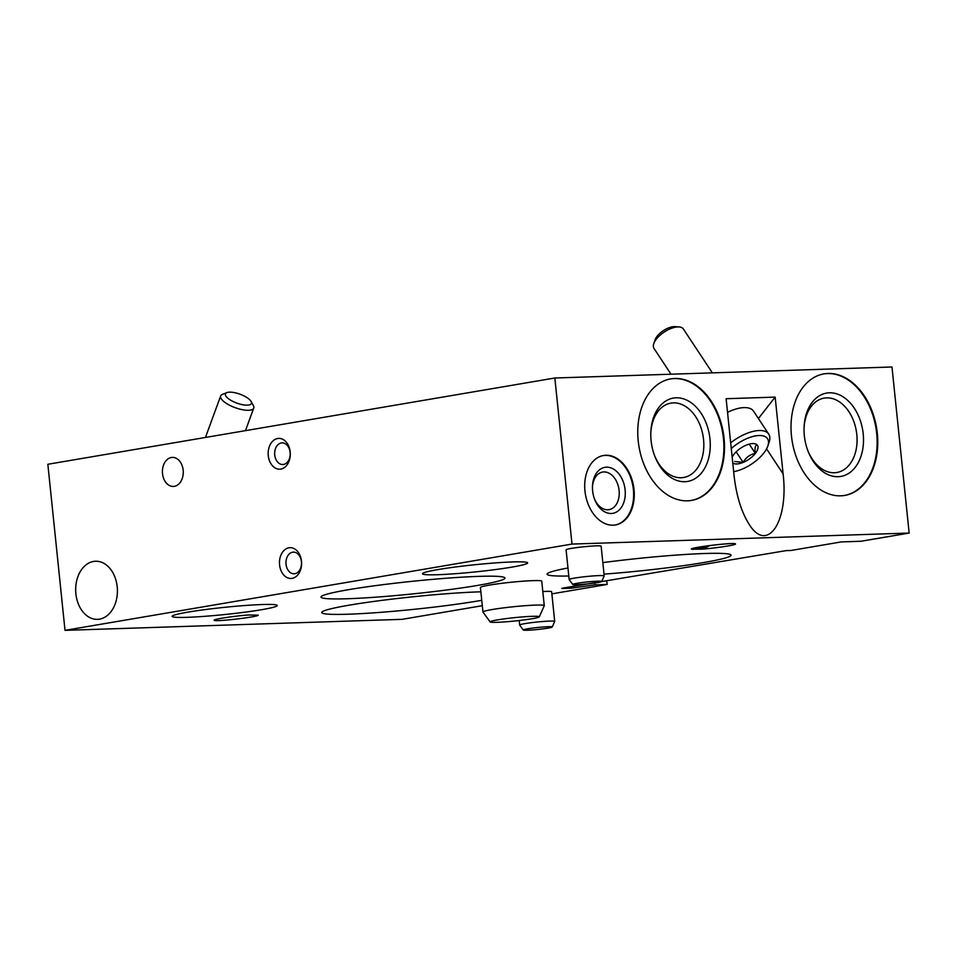 <?xml version="1.0" encoding="UTF-8"?>
<svg xmlns="http://www.w3.org/2000/svg" width="957" height="957" viewBox="0 0 957 957"><rect width="100%" height="100%" fill="white"/><g stroke="black" fill="none" stroke-linecap="round" stroke-linejoin="round"><path stroke-width="1.44" d="M551.866 593.854L607.145 584.452L594.907 584.847L571.209 588.208L562.943 588.471L561.687 588.399L563.924 587.909L786.044 550.634L790.949 550.478L841.335 541.901L860.953 541.255L909.15 533.061L891.984 366.986L554.845 378.003L47.85 464.277L65.016 630.352L402.155 619.335L482.304 605.697M766.569 448.881L783.101 473.871C788.867 521.84 767.275 553.828 749.104 524.233C741.376 511.995 736.364 495.738 734.055 475.473L726.124 398.722L775.158 397.119L758.399 418.52M93.559 561.448A29.069 20.863 88.1 0 1 95.808 561.245A29.069 20.863 88.1 0 1 117.388 589.62A29.069 20.863 88.1 0 1 97.71 619.335A29.069 20.863 88.1 0 1 75.77 592.55A29.069 20.863 88.1 0 1 93.559 561.448M171.351 457.494A14.534 10.431 88.1 0 1 172.499 457.386A14.534 10.431 88.1 0 1 183.266 471.574A14.534 10.431 88.1 0 1 173.444 486.431A14.534 10.431 88.1 0 1 162.463 473.057A14.534 10.431 88.1 0 1 171.351 457.494M288.954 547.775A15.408 11.065 88.1 0 1 300.809 569.104A15.408 11.065 88.1 0 1 281.837 572.322A15.408 11.065 88.1 0 1 288.954 547.775M277.662 438.509A15.408 11.065 88.1 0 1 289.516 459.839A15.408 11.065 88.1 0 1 270.544 463.068A15.408 11.065 88.1 0 1 277.662 438.509M909.15 533.061L571.999 544.066L65.016 630.352M571.999 544.066L554.845 378.003M607.145 584.452L606.81 581.138M594.907 584.847L594.74 583.196M571.209 588.208L571.066 586.892M605.877 455.269A35.23 24.415 80.3 0 0 603.58 455.496A35.23 24.415 80.3 0 0 585.421 494.326A35.23 24.415 80.3 0 0 615.399 524.962A35.23 24.415 80.3 0 0 633.809 487.771A35.23 24.415 80.3 0 0 605.877 455.269M828.08 373.457A61.655 42.73 80.3 0 0 824.061 373.864A61.655 42.73 80.3 0 0 792.276 441.811A61.655 42.73 80.3 0 0 844.744 495.427A61.655 42.73 80.3 0 0 876.959 430.351A61.655 42.73 80.3 0 0 828.08 373.457M674.829 378.47A61.655 42.73 80.3 0 0 670.809 378.876A61.655 42.73 80.3 0 0 639.025 446.823A61.655 42.73 80.3 0 0 691.492 500.427A61.655 42.73 80.3 0 0 723.707 435.363A61.655 42.73 80.3 0 0 674.829 378.47M783.101 473.871L775.158 397.119M490.128 621.93L482.986 612.085A30.827 2.093 -5.9 0 1 482.95 612.002L480.426 587.526A30.827 2.093 -5.9 0 1 510.871 582.275A30.827 2.093 -5.9 0 1 541.746 581.198L544.27 605.661A30.827 2.093 -5.9 0 1 544.258 605.745L539.281 616.846A24.726 1.687 -5.9 0 1 523.623 619.98A24.726 1.687 -5.9 0 1 497.126 622.313A24.726 1.687 -5.9 0 1 490.128 621.93A24.726 1.687 -5.9 0 1 514.519 617.648A24.726 1.687 -5.9 0 1 539.281 616.846M601.702 581.497L604.202 575.947A17.609 1.196 174.1 0 0 604.202 575.899L601.14 546.184A17.609 1.196 174.1 0 0 596.139 545.861A17.609 1.196 174.1 0 0 576.939 547.571A17.609 1.196 174.1 0 0 566.089 549.808L569.164 579.523A17.609 1.196 174.1 0 0 569.188 579.571L572.753 584.488A14.558 0.993 174.1 0 0 587.335 583.937A14.558 0.993 174.1 0 0 601.702 581.497A14.558 0.993 174.1 0 0 597.575 581.198A14.558 0.993 174.1 0 0 581.449 582.634A14.558 0.993 174.1 0 0 572.753 584.488M552.213 627.014A14.558 0.993 174.1 0 0 548.086 626.703A14.558 0.993 174.1 0 0 531.948 628.151A14.558 0.993 174.1 0 0 523.264 630.005A14.558 0.993 174.1 0 0 537.834 629.455A14.558 0.993 174.1 0 0 552.213 627.014L554.701 621.464A17.609 1.196 174.1 0 0 554.713 621.416L551.639 591.701A17.609 1.196 174.1 0 0 546.638 591.378A17.609 1.196 174.1 0 0 542.822 591.57M248.33 615.004C234.836 615.925 213.913 619.095 214.153 620.184C212.358 622.289 258.557 616.99 258.223 615.136L248.33 615.004M701.302 549.198C715.31 548.253 736.914 544.916 735.478 543.923C735.383 542.033 689.207 547.536 691.433 549.174L701.302 549.198A19.822 8.984 146.5 0 0 709.831 545.514M512.605 561.938A52.838 3.589 174.1 0 0 455.018 567.046A52.838 3.589 174.1 0 0 422.48 573.757A52.838 3.589 174.1 0 0 475.414 571.903A52.838 3.589 174.1 0 0 527.618 562.895A52.838 3.589 174.1 0 0 512.605 561.938M262.242 604.537A52.838 3.589 174.1 0 0 204.654 609.657A52.838 3.589 174.1 0 0 172.116 616.368A52.838 3.589 174.1 0 0 225.051 614.502A52.838 3.589 174.1 0 0 277.243 605.494A52.838 3.589 174.1 0 0 262.242 604.537M478.727 576.377A92.482 6.292 174.1 0 0 377.943 585.325A92.482 6.292 174.1 0 0 321.014 597.072A92.482 6.292 174.1 0 0 413.651 593.818A92.482 6.292 174.1 0 0 504.997 578.064A92.482 6.292 174.1 0 0 478.727 576.377M604.023 574.14A92.482 6.292 174.1 0 0 731.064 555.18A92.482 6.292 174.1 0 0 704.795 553.505A92.482 6.292 174.1 0 0 602.838 562.608M567.968 567.991A92.482 6.292 174.1 0 0 547.081 574.2A92.482 6.292 174.1 0 0 568.805 575.994M480.869 591.809A92.482 6.292 174.1 0 0 479.469 591.845A92.482 6.292 174.1 0 0 378.685 600.793A92.482 6.292 174.1 0 0 321.755 612.54A92.482 6.292 174.1 0 0 380.826 612.324A92.482 6.292 174.1 0 0 481.742 600.302M691.66 548.863A19.822 8.984 146.5 0 0 692.868 549.474M694.758 547.942A17.358 7.871 146.5 0 0 706.577 545.945M554.713 621.416A17.609 1.196 174.1 0 0 549.713 621.093A17.609 1.196 174.1 0 0 530.513 622.792A17.609 1.196 174.1 0 0 519.663 625.041A17.609 1.196 174.1 0 0 519.687 625.077L523.264 630.005M604.202 575.899A17.609 1.196 174.1 0 0 599.202 575.588A17.609 1.196 174.1 0 0 580.014 577.286A17.609 1.196 174.1 0 0 569.164 579.523M654.48 455.341A37.718 26.138 80.3 0 0 683.621 477.495A37.718 26.138 80.3 0 0 703.335 437.684A37.718 26.138 80.3 0 0 673.417 402.873A37.718 26.138 80.3 0 0 670.953 403.124A37.718 26.138 80.3 0 0 650.784 433.677M676.192 397.801A42.275 29.296 80.3 0 0 650.808 433.019A42.275 29.296 80.3 0 0 654.708 455.951A42.275 29.296 80.3 0 0 691.971 480.187A42.275 29.296 80.3 0 0 709.185 433.593A42.275 29.296 80.3 0 0 676.192 397.801M691.181 500.475A61.655 42.73 80.3 0 0 723.049 435.244A61.655 42.73 80.3 0 0 674.195 378.577A61.655 42.73 80.3 0 0 670.498 378.924M807.72 450.328A37.718 26.138 80.3 0 0 836.861 472.495A37.718 26.138 80.3 0 0 856.575 432.672A37.718 26.138 80.3 0 0 826.669 397.873A37.718 26.138 80.3 0 0 824.204 398.112A37.718 26.138 80.3 0 0 804.036 428.664M829.432 392.801A42.275 29.296 80.3 0 0 804.047 428.006A42.275 29.296 80.3 0 0 807.959 450.95A42.275 29.296 80.3 0 0 845.222 475.174A42.275 29.296 80.3 0 0 862.424 428.592A42.275 29.296 80.3 0 0 829.432 392.801M844.433 495.475A61.655 42.73 80.3 0 0 876.301 430.231A61.655 42.73 80.3 0 0 827.446 373.565A61.655 42.73 80.3 0 0 823.738 373.924M594.393 498.681A19.068 13.219 80.3 0 0 609.035 509.65A19.068 13.219 80.3 0 0 619 489.529A19.068 13.219 80.3 0 0 603.879 471.933A19.068 13.219 80.3 0 0 602.635 472.052A19.068 13.219 80.3 0 0 592.443 487.245M606.475 467.172A23.339 16.173 80.3 0 0 592.455 486.611A23.339 16.173 80.3 0 0 594.608 499.279A23.339 16.173 80.3 0 0 615.184 512.653A23.339 16.173 80.3 0 0 624.682 486.934A23.339 16.173 80.3 0 0 606.475 467.172M615.088 525.01A35.23 24.415 80.3 0 0 633.151 487.651A35.23 24.415 80.3 0 0 605.255 455.376A35.23 24.415 80.3 0 0 603.269 455.556M281.322 442.959A10.826 7.776 88.1 0 1 282.076 442.888A10.826 7.776 88.1 0 1 290.198 453.451A10.826 7.776 88.1 0 1 282.793 464.528A10.826 7.776 88.1 0 1 274.695 454.491A10.826 7.776 88.1 0 1 281.322 442.959M292.615 552.213A10.826 7.776 88.1 0 1 293.368 552.141A10.826 7.776 88.1 0 1 301.491 562.704A10.826 7.776 88.1 0 1 294.074 573.781A10.826 7.776 88.1 0 1 285.987 563.745A10.826 7.776 88.1 0 1 292.615 552.213M482.95 612.002A30.827 2.093 -5.9 0 1 513.395 606.75A30.827 2.093 -5.9 0 1 544.27 605.661M732.177 457.255A15.252 6.914 -33.5 0 1 734.127 454.108A15.252 6.914 -33.5 0 1 746.352 445.101A15.252 6.914 -33.5 0 1 753.769 443.581A15.252 6.914 -33.5 0 1 756.975 444.754C755.133 445.639 754.594 448.522 755.36 453.415C750.013 454.408 745.934 457.41 743.146 462.41L734.653 461.477M756.975 444.754A15.252 6.914 -33.5 0 1 755.36 453.415A15.252 6.914 -33.5 0 1 743.146 462.41A15.252 6.914 -33.5 0 1 732.763 462.961M731.268 448.546A27.298 12.369 -33.5 0 1 758.279 435.555A27.298 12.369 -33.5 0 1 767.825 446.034A27.298 12.369 -33.5 0 1 733.66 471.669M730.681 442.828A30.827 13.972 -33.5 0 1 768.722 434.131A30.827 13.972 -33.5 0 1 769.069 442.421L767.825 446.034M727.535 412.335A30.827 13.972 -33.5 0 1 746.089 407.646A30.827 13.972 -33.5 0 1 753.578 411.211L768.722 434.131M671.036 374.211L653.978 348.408A17.609 7.979 -33.5 0 1 653.775 343.671A17.609 7.979 -33.5 0 1 656.406 339.089A17.609 7.979 -33.5 0 1 679.075 326.935A17.609 7.979 -33.5 0 1 683.358 328.981L712.379 372.859M653.775 343.671L655.114 339.783A13.829 6.268 -33.5 0 1 657.184 336.194A13.829 6.268 -33.5 0 1 674.984 326.648L679.075 326.935M736.148 451.848L743.146 462.41M749.223 444.12L755.36 453.415M226.929 392.609L222.562 394.296A17.609 6.017 20.1 0 0 220.672 395.935A17.609 6.017 20.1 0 0 224.943 402.407A17.609 6.017 20.1 0 0 242.288 409.68A17.609 6.017 20.1 0 0 253.749 408.065A17.609 6.017 20.1 0 0 253.366 405.601L251.117 401.485A13.829 4.725 20.1 0 0 240.063 394.224A13.829 4.725 20.1 0 0 226.929 392.609A13.829 4.725 20.1 0 0 228.807 398.973A13.829 4.725 20.1 0 0 244.657 405.038A13.829 4.725 20.1 0 0 251.117 401.485M519.196 620.519L519.663 625.041M745.132 407.586L746.089 407.646M245.459 430.65L253.749 408.065M205.444 437.469L220.672 395.935"/></g></svg>
